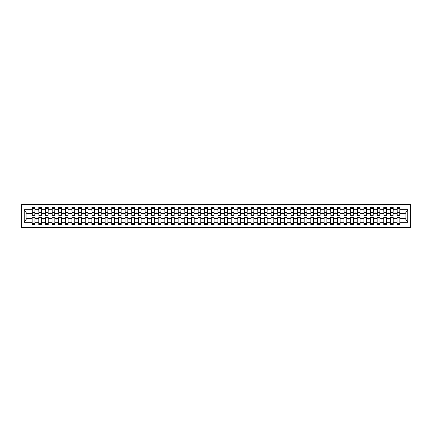 <?xml version="1.0" encoding="UTF-8"?>
<svg xmlns="http://www.w3.org/2000/svg" width="432" height="432" viewBox="0 0 432 432"><rect width="100%" height="100%" fill="white"/><g stroke="black" fill="none" stroke-linecap="round" stroke-linejoin="round"><path stroke-width="0.65" d="M21.6 227.61L410.4 227.61L410.4 204.39L21.6 204.39L21.6 227.61M399.719 214.542L399.848 213.543L405.227 213.543L407.77 209.714L407.77 222.286L399.848 222.286L399.848 217.458L397.062 217.458L397.062 218.457L393.217 218.457L393.217 217.458L390.431 217.458L390.431 218.457L386.581 218.457L386.581 217.458L383.794 217.458L383.794 218.457L379.944 218.457L379.944 217.458L377.158 217.458L377.158 218.457L373.313 218.457L373.313 217.458L370.526 217.458L370.526 218.457L366.676 218.457L366.676 217.458L363.89 217.458L363.89 218.457L360.04 218.457L360.04 217.458L357.253 217.458L357.253 218.457L353.408 218.457L353.408 217.458L350.622 217.458L350.622 218.457L346.772 218.457L346.772 217.458L343.985 217.458L343.985 218.457L340.135 218.457L340.135 217.458L337.349 217.458L337.349 218.457L333.504 218.457L333.504 217.458L330.718 217.458L330.718 218.457L326.867 218.457L326.867 217.458L324.081 217.458L324.081 218.457L320.231 218.457L320.231 217.458L317.444 217.458L317.444 218.457L313.6 218.457L313.6 217.458L310.813 217.458L310.813 218.457L306.963 218.457L306.963 217.458L304.177 217.458L304.177 218.457L300.326 218.457L300.326 217.458L297.54 217.458L297.54 218.457L293.695 218.457L293.695 217.458L290.909 217.458L290.909 218.457L287.059 218.457L287.059 217.458L284.272 217.458L284.272 218.457L280.422 218.457L280.422 217.458L277.636 217.458L277.636 218.457L273.791 218.457L273.791 217.458L271.004 217.458L271.004 218.457L267.154 218.457L267.154 217.458L264.368 217.458L264.368 218.457L260.518 218.457L260.518 217.458L257.731 217.458L257.731 218.457L253.886 218.457L253.886 217.458L251.1 217.458L251.1 218.457L247.25 218.457L247.25 217.458L244.463 217.458L244.463 218.457L240.613 218.457L240.613 217.458L237.827 217.458L237.827 218.457L233.982 218.457L233.982 217.458L231.196 217.458L231.196 218.457L227.345 218.457L227.345 217.458L224.559 217.458L224.559 218.457L220.709 218.457L220.709 217.458L217.922 217.458L217.922 218.457L214.078 218.457L214.078 217.458L211.291 217.458L211.291 218.457L207.441 218.457L207.441 217.458L204.655 217.458L204.655 218.457L200.804 218.457L200.804 217.458L198.018 217.458L198.018 218.457L194.173 218.457L194.173 217.458L191.387 217.458L191.387 218.457L187.537 218.457L187.537 217.458L184.75 217.458L184.75 218.457L180.9 218.457L180.9 217.458L178.114 217.458L178.114 218.457L174.269 218.457L174.269 217.458L171.482 217.458L171.482 218.457L167.632 218.457L167.632 217.458L164.846 217.458L164.846 218.457L160.996 218.457L160.996 217.458L158.209 217.458L158.209 218.457L154.364 218.457L154.364 217.458L151.578 217.458L151.578 218.457L147.728 218.457L147.728 217.458L144.941 217.458L144.941 218.457L141.091 218.457L141.091 217.458L138.305 217.458L138.305 218.457L134.46 218.457L134.46 217.458L131.674 217.458L131.674 218.457L127.823 218.457L127.823 217.458L125.037 217.458L125.037 218.457L121.187 218.457L121.187 217.458L118.4 217.458L118.4 218.457L114.556 218.457L114.556 217.458L111.769 217.458L111.769 218.457L107.919 218.457L107.919 217.458L105.133 217.458L105.133 218.457L101.282 218.457L101.282 217.458L98.496 217.458L98.496 218.457L94.651 218.457L94.651 217.458L91.865 217.458L91.865 218.457L88.015 218.457L88.015 217.458L85.228 217.458L85.228 218.457L81.378 218.457L81.378 217.458L78.592 217.458L78.592 218.457L74.747 218.457L74.747 217.458L71.96 217.458L71.96 218.457L68.11 218.457L68.11 217.458L65.324 217.458L65.324 218.457L61.474 218.457L61.474 217.458L58.687 217.458L58.687 218.457L54.842 218.457L54.842 217.458L52.056 217.458L52.056 218.457L48.206 218.457L48.206 217.458L45.419 217.458L45.419 218.457L41.569 218.457L41.569 217.458L38.783 217.458L38.783 218.457L34.938 218.457L34.938 224.624L32.152 224.624L32.152 218.457L26.773 218.457L24.23 222.286L24.23 209.714L26.773 213.543L32.152 213.543L32.152 209.714L24.23 209.714M399.848 222.286L399.848 224.624L397.062 224.624L397.062 218.457M399.848 213.543L399.848 207.376L397.062 207.376L397.062 209.714L393.217 209.714L393.082 214.542M397.197 214.542L397.062 209.714M397.062 222.286L393.217 222.286L393.217 224.624L390.431 224.624L390.431 218.457M393.217 209.714L393.217 207.376L390.431 207.376L390.431 209.714L386.581 209.714L386.451 214.542M390.56 214.542L390.431 209.714M390.431 222.286L386.581 222.286L386.581 224.624L383.794 224.624L383.794 218.457M386.581 209.714L386.581 207.376L383.794 207.376L383.794 209.714L379.944 209.714L379.814 214.542M383.929 214.542L383.794 209.714M383.794 222.286L379.944 222.286L379.944 224.624L377.158 224.624L377.158 218.457M379.944 209.714L379.944 207.376L377.158 207.376L377.158 209.714L373.313 209.714L373.178 214.542M377.293 214.542L377.158 209.714M377.158 222.286L373.313 222.286L373.313 224.624L370.526 224.624L370.526 218.457M373.313 209.714L373.313 207.376L370.526 207.376L370.526 209.714L366.676 209.714L366.541 214.542M370.656 214.542L370.526 209.714M370.526 222.286L366.676 222.286L366.676 224.624L363.89 224.624L363.89 218.457M366.676 209.714L366.676 207.376L363.89 207.376L363.89 209.714L360.04 209.714L359.91 214.542M364.025 214.542L363.89 209.714M363.89 222.286L360.04 222.286L360.04 224.624L357.253 224.624L357.253 218.457M360.04 209.714L360.04 207.376L357.253 207.376L357.253 209.714L353.408 209.714L353.273 214.542M357.388 214.542L357.253 209.714M357.253 222.286L353.408 222.286L353.408 224.624L350.622 224.624L350.622 218.457M353.408 209.714L353.408 207.376L350.622 207.376L350.622 209.714L346.772 209.714L346.637 214.542M350.752 214.542L350.622 209.714M350.622 222.286L346.772 222.286L346.772 224.624L343.985 224.624L343.985 218.457M346.772 209.714L346.772 207.376L343.985 207.376L343.985 209.714L340.135 209.714L340.006 214.542M344.12 214.542L343.985 209.714M343.985 222.286L340.135 222.286L340.135 224.624L337.349 224.624L337.349 218.457M340.135 209.714L340.135 207.376L337.349 207.376L337.349 209.714L333.504 209.714L333.369 214.542M337.484 214.542L337.349 209.714M337.349 222.286L333.504 222.286L333.504 224.624L330.718 224.624L330.718 218.457M333.504 209.714L333.504 207.376L330.718 207.376L330.718 209.714L326.867 209.714L326.732 214.542M330.847 214.542L330.718 209.714M330.718 222.286L326.867 222.286L326.867 224.624L324.081 224.624L324.081 218.457M326.867 209.714L326.867 207.376L324.081 207.376L324.081 209.714L320.231 209.714L320.101 214.542M324.216 214.542L324.081 209.714M324.081 222.286L320.231 222.286L320.231 224.624L317.444 224.624L317.444 218.457M320.231 209.714L320.231 207.376L317.444 207.376L317.444 209.714L313.6 209.714L313.465 214.542M317.579 214.542L317.444 209.714M317.444 222.286L313.6 222.286L313.6 224.624L310.813 224.624L310.813 218.457M313.6 209.714L313.6 207.376L310.813 207.376L310.813 209.714L306.963 209.714L306.828 214.542M310.943 214.542L310.813 209.714M310.813 222.286L306.963 222.286L306.963 224.624L304.177 224.624L304.177 218.457M306.963 209.714L306.963 207.376L304.177 207.376L304.177 209.714L300.326 209.714L300.197 214.542M304.312 214.542L304.177 209.714M304.177 222.286L300.326 222.286L300.326 224.624L297.54 224.624L297.54 218.457M300.326 209.714L300.326 207.376L297.54 207.376L297.54 209.714L293.695 209.714L293.56 214.542M297.675 214.542L297.54 209.714M297.54 222.286L293.695 222.286L293.695 224.624L290.909 224.624L290.909 218.457M293.695 209.714L293.695 207.376L290.909 207.376L290.909 209.714L287.059 209.714L286.924 214.542M291.038 214.542L290.909 209.714M290.909 222.286L287.059 222.286L287.059 224.624L284.272 224.624L284.272 218.457M287.059 209.714L287.059 207.376L284.272 207.376L284.272 209.714L280.422 209.714L280.292 214.542M284.407 214.542L284.272 209.714M284.272 222.286L280.422 222.286L280.422 224.624L277.636 224.624L277.636 218.457M280.422 209.714L280.422 207.376L277.636 207.376L277.636 209.714L273.791 209.714L273.656 214.542M277.771 214.542L277.636 209.714M277.636 222.286L273.791 222.286L273.791 224.624L271.004 224.624L271.004 218.457M273.791 209.714L273.791 207.376L271.004 207.376L271.004 209.714L267.154 209.714L267.019 214.542M271.134 214.542L271.004 209.714M271.004 222.286L267.154 222.286L267.154 224.624L264.368 224.624L264.368 218.457M267.154 209.714L267.154 207.376L264.368 207.376L264.368 209.714L260.518 209.714L260.388 214.542M264.503 214.542L264.368 209.714M264.368 222.286L260.518 222.286L260.518 224.624L257.731 224.624L257.731 218.457M260.518 209.714L260.518 207.376L257.731 207.376L257.731 209.714L253.886 209.714L253.751 214.542M257.866 214.542L257.731 209.714M257.731 222.286L253.886 222.286L253.886 224.624L251.1 224.624L251.1 218.457M253.886 209.714L253.886 207.376L251.1 207.376L251.1 209.714L247.25 209.714L247.115 214.542M251.23 214.542L251.1 209.714M251.1 222.286L247.25 222.286L247.25 224.624L244.463 224.624L244.463 218.457M247.25 209.714L247.25 207.376L244.463 207.376L244.463 209.714L240.613 209.714L240.484 214.542M244.598 214.542L244.463 209.714M244.463 222.286L240.613 222.286L240.613 224.624L237.827 224.624L237.827 218.457M240.613 209.714L240.613 207.376L237.827 207.376L237.827 209.714L233.982 209.714L233.847 214.542M237.962 214.542L237.827 209.714M237.827 222.286L233.982 222.286L233.982 224.624L231.196 224.624L231.196 218.457M233.982 209.714L233.982 207.376L231.196 207.376L231.196 209.714L227.345 209.714L227.21 214.542M231.325 214.542L231.196 209.714M231.196 222.286L227.345 222.286L227.345 224.624L224.559 224.624L224.559 218.457M227.345 209.714L227.345 207.376L224.559 207.376L224.559 209.714L220.709 209.714L220.579 214.542M224.694 214.542L224.559 209.714M224.559 222.286L220.709 222.286L220.709 224.624L217.922 224.624L217.922 218.457M220.709 209.714L220.709 207.376L217.922 207.376L217.922 209.714L214.078 209.714L213.943 214.542M218.057 214.542L217.922 209.714M217.922 222.286L214.078 222.286L214.078 224.624L211.291 224.624L211.291 218.457M214.078 209.714L214.078 207.376L211.291 207.376L211.291 209.714L207.441 209.714L207.306 214.542M211.421 214.542L211.291 209.714M211.291 222.286L207.441 222.286L207.441 224.624L204.655 224.624L204.655 218.457M207.441 209.714L207.441 207.376L204.655 207.376L204.655 209.714L200.804 209.714L200.675 214.542M204.79 214.542L204.655 209.714M204.655 222.286L200.804 222.286L200.804 224.624L198.018 224.624L198.018 218.457M200.804 209.714L200.804 207.376L198.018 207.376L198.018 209.714L194.173 209.714L194.038 214.542M198.153 214.542L198.018 209.714M198.018 222.286L194.173 222.286L194.173 224.624L191.387 224.624L191.387 218.457M194.173 209.714L194.173 207.376L191.387 207.376L191.387 209.714L187.537 209.714L187.402 214.542M191.516 214.542L191.387 209.714M191.387 222.286L187.537 222.286L187.537 224.624L184.75 224.624L184.75 218.457M187.537 209.714L187.537 207.376L184.75 207.376L184.75 209.714L180.9 209.714L180.77 214.542M184.885 214.542L184.75 209.714M184.75 222.286L180.9 222.286L180.9 224.624L178.114 224.624L178.114 218.457M180.9 209.714L180.9 207.376L178.114 207.376L178.114 209.714L174.269 209.714L174.134 214.542M178.249 214.542L178.114 209.714M178.114 222.286L174.269 222.286L174.269 224.624L171.482 224.624L171.482 218.457M174.269 209.714L174.269 207.376L171.482 207.376L171.482 209.714L167.632 209.714L167.497 214.542M171.612 214.542L171.482 209.714M171.482 222.286L167.632 222.286L167.632 224.624L164.846 224.624L164.846 218.457M167.632 209.714L167.632 207.376L164.846 207.376L164.846 209.714L160.996 209.714L160.866 214.542M164.981 214.542L164.846 209.714M164.846 222.286L160.996 222.286L160.996 224.624L158.209 224.624L158.209 218.457M160.996 209.714L160.996 207.376L158.209 207.376L158.209 209.714L154.364 209.714L154.229 214.542M158.344 214.542L158.209 209.714M158.209 222.286L154.364 222.286L154.364 224.624L151.578 224.624L151.578 218.457M154.364 209.714L154.364 207.376L151.578 207.376L151.578 209.714L147.728 209.714L147.593 214.542M151.708 214.542L151.578 209.714M151.578 222.286L147.728 222.286L147.728 224.624L144.941 224.624L144.941 218.457M147.728 209.714L147.728 207.376L144.941 207.376L144.941 209.714L141.091 209.714L140.962 214.542M145.076 214.542L144.941 209.714M144.941 222.286L141.091 222.286L141.091 224.624L138.305 224.624L138.305 218.457M141.091 209.714L141.091 207.376L138.305 207.376L138.305 209.714L134.46 209.714L134.325 214.542M138.44 214.542L138.305 209.714M138.305 222.286L134.46 222.286L134.46 224.624L131.674 224.624L131.674 218.457M134.46 209.714L134.46 207.376L131.674 207.376L131.674 209.714L127.823 209.714L127.688 214.542M131.803 214.542L131.674 209.714M131.674 222.286L127.823 222.286L127.823 224.624L125.037 224.624L125.037 218.457M127.823 209.714L127.823 207.376L125.037 207.376L125.037 209.714L121.187 209.714L121.057 214.542M125.172 214.542L125.037 209.714M125.037 222.286L121.187 222.286L121.187 224.624L118.4 224.624L118.4 218.457M121.187 209.714L121.187 207.376L118.4 207.376L118.4 209.714L114.556 209.714L114.421 214.542M118.535 214.542L118.4 209.714M118.4 222.286L114.556 222.286L114.556 224.624L111.769 224.624L111.769 218.457M114.556 209.714L114.556 207.376L111.769 207.376L111.769 209.714L107.919 209.714L107.784 214.542M111.899 214.542L111.769 209.714M111.769 222.286L107.919 222.286L107.919 224.624L105.133 224.624L105.133 218.457M107.919 209.714L107.919 207.376L105.133 207.376L105.133 209.714L101.282 209.714L101.153 214.542M105.268 214.542L105.133 209.714M105.133 222.286L101.282 222.286L101.282 224.624L98.496 224.624L98.496 218.457M101.282 209.714L101.282 207.376L98.496 207.376L98.496 209.714L94.651 209.714L94.516 214.542M98.631 214.542L98.496 209.714M98.496 222.286L94.651 222.286L94.651 224.624L91.865 224.624L91.865 218.457M94.651 209.714L94.651 207.376L91.865 207.376L91.865 209.714L88.015 209.714L87.88 214.542M91.994 214.542L91.865 209.714M91.865 222.286L88.015 222.286L88.015 224.624L85.228 224.624L85.228 218.457M88.015 209.714L88.015 207.376L85.228 207.376L85.228 209.714L81.378 209.714L81.248 214.542M85.363 214.542L85.228 209.714M85.228 222.286L81.378 222.286L81.378 224.624L78.592 224.624L78.592 218.457M81.378 209.714L81.378 207.376L78.592 207.376L78.592 209.714L74.747 209.714L74.612 214.542M78.727 214.542L78.592 209.714M78.592 222.286L74.747 222.286L74.747 224.624L71.96 224.624L71.96 218.457M74.747 209.714L74.747 207.376L71.96 207.376L71.96 209.714L68.11 209.714L67.975 214.542M72.09 214.542L71.96 209.714M71.96 222.286L68.11 222.286L68.11 224.624L65.324 224.624L65.324 218.457M68.11 209.714L68.11 207.376L65.324 207.376L65.324 209.714L61.474 209.714L61.344 214.542M65.459 214.542L65.324 209.714M65.324 222.286L61.474 222.286L61.474 224.624L58.687 224.624L58.687 218.457M61.474 209.714L61.474 207.376L58.687 207.376L58.687 209.714L54.842 209.714L54.707 214.542M58.822 214.542L58.687 209.714M58.687 222.286L54.842 222.286L54.842 224.624L52.056 224.624L52.056 218.457M54.842 209.714L54.842 207.376L52.056 207.376L52.056 209.714L48.206 209.714L48.071 214.542M52.186 214.542L52.056 209.714M52.056 222.286L48.206 222.286L48.206 224.624L45.419 224.624L45.419 218.457M48.206 209.714L48.206 207.376L45.419 207.376L45.419 209.714L41.569 209.714L41.44 214.542M45.549 214.542L45.419 209.714M45.419 222.286L41.569 222.286L41.569 224.624L38.783 224.624L38.783 218.457M41.569 209.714L41.569 207.376L38.783 207.376L38.783 209.714L34.938 209.714L34.938 207.376L32.152 207.376L32.152 209.714M38.918 214.542L38.783 209.714M34.938 218.457L34.938 217.458L32.152 217.458L32.152 218.457M32.152 213.543L32.281 214.542M393.217 222.286L393.217 218.457M386.581 222.286L386.581 218.457M379.944 222.286L379.944 218.457M373.313 222.286L373.313 218.457M366.676 222.286L366.676 218.457M360.04 222.286L360.04 218.457M353.408 222.286L353.408 218.457M346.772 222.286L346.772 218.457M340.135 222.286L340.135 218.457M333.504 222.286L333.504 218.457M326.867 222.286L326.867 218.457M320.231 222.286L320.231 218.457M313.6 222.286L313.6 218.457M306.963 222.286L306.963 218.457M300.326 222.286L300.326 218.457M293.695 222.286L293.695 218.457M287.059 222.286L287.059 218.457M280.422 222.286L280.422 218.457M273.791 222.286L273.791 218.457M267.154 222.286L267.154 218.457M260.518 222.286L260.518 218.457M253.886 222.286L253.886 218.457M247.25 222.286L247.25 218.457M240.613 222.286L240.613 218.457M233.982 222.286L233.982 218.457M227.345 222.286L227.345 218.457M220.709 222.286L220.709 218.457M214.078 222.286L214.078 218.457M207.441 222.286L207.441 218.457M200.804 222.286L200.804 218.457M194.173 222.286L194.173 218.457M187.537 222.286L187.537 218.457M180.9 222.286L180.9 218.457M174.269 222.286L174.269 218.457M167.632 222.286L167.632 218.457M160.996 222.286L160.996 218.457M154.364 222.286L154.364 218.457M147.728 222.286L147.728 218.457M141.091 222.286L141.091 218.457M134.46 222.286L134.46 218.457M127.823 222.286L127.823 218.457M121.187 222.286L121.187 218.457M114.556 222.286L114.556 218.457M107.919 222.286L107.919 218.457M101.282 222.286L101.282 218.457M94.651 222.286L94.651 218.457M88.015 222.286L88.015 218.457M81.378 222.286L81.378 218.457M74.747 222.286L74.747 218.457M68.11 222.286L68.11 218.457M61.474 222.286L61.474 218.457M54.842 222.286L54.842 218.457M48.206 222.286L48.206 218.457M41.569 222.286L41.569 218.457M407.77 209.714L399.848 209.714M38.783 222.286L34.938 222.286M32.152 222.286L24.23 222.286M394.735 213.543L395.545 213.543L395.307 212.884L394.735 213.543L393.217 213.543M397.062 213.543L395.545 213.543M394.735 218.457L394.972 219.116L395.545 218.457M388.098 213.543L388.913 213.543L388.67 212.884L388.098 213.543L386.581 213.543M390.431 213.543L388.913 213.543M388.098 218.457L388.341 219.116L388.913 218.457M381.461 213.543L382.277 213.543L382.034 212.884L381.461 213.543L379.944 213.543M383.794 213.543L382.277 213.543M381.461 218.457L381.704 219.116L382.277 218.457M374.83 213.543L375.64 213.543L375.403 212.884L374.83 213.543L373.313 213.543M377.158 213.543L375.64 213.543M374.83 218.457L375.068 219.116L375.64 218.457M368.194 213.543L369.009 213.543L368.766 212.884L368.194 213.543L366.676 213.543M370.526 213.543L369.009 213.543M368.194 218.457L368.437 219.116L369.009 218.457M361.557 213.543L362.372 213.543L362.129 212.884L361.557 213.543L360.04 213.543M363.89 213.543L362.372 213.543M361.557 218.457L361.8 219.116L362.372 218.457M354.926 213.543L355.736 213.543L355.498 212.884L354.926 213.543L353.408 213.543M357.253 213.543L355.736 213.543M354.926 218.457L355.163 219.116L355.736 218.457M348.289 213.543L349.105 213.543L348.862 212.884L348.289 213.543L346.772 213.543M350.622 213.543L349.105 213.543M348.289 218.457L348.532 219.116L349.105 218.457M341.653 213.543L342.468 213.543L342.225 212.884L341.653 213.543L340.135 213.543M343.985 213.543L342.468 213.543M341.653 218.457L341.896 219.116L342.468 218.457M335.021 213.543L335.831 213.543L335.594 212.884L335.021 213.543L333.504 213.543M337.349 213.543L335.831 213.543M335.021 218.457L335.259 219.116L335.831 218.457M328.385 213.543L329.2 213.543L328.957 212.884L328.385 213.543L326.867 213.543M330.718 213.543L329.2 213.543M328.385 218.457L328.628 219.116L329.2 218.457M321.748 213.543L322.564 213.543L322.321 212.884L321.748 213.543L320.231 213.543M324.081 213.543L322.564 213.543M321.748 218.457L321.991 219.116L322.564 218.457M315.117 213.543L315.927 213.543L315.689 212.884L315.117 213.543L313.6 213.543M317.444 213.543L315.927 213.543M315.117 218.457L315.355 219.116L315.927 218.457M308.48 213.543L309.296 213.543L309.053 212.884L308.48 213.543L306.963 213.543M310.813 213.543L309.296 213.543M308.48 218.457L308.723 219.116L309.296 218.457M301.844 213.543L302.659 213.543L302.416 212.884L301.844 213.543L300.326 213.543M304.177 213.543L302.659 213.543M301.844 218.457L302.087 219.116L302.659 218.457M295.213 213.543L296.023 213.543L295.785 212.884L295.213 213.543L293.695 213.543M297.54 213.543L296.023 213.543M295.213 218.457L295.45 219.116L296.023 218.457M288.576 213.543L289.391 213.543L289.148 212.884L288.576 213.543L287.059 213.543M290.909 213.543L289.391 213.543M288.576 218.457L288.819 219.116L289.391 218.457M281.939 213.543L282.755 213.543L282.512 212.884L281.939 213.543L280.422 213.543M284.272 213.543L282.755 213.543M281.939 218.457L282.182 219.116L282.755 218.457M275.308 213.543L276.118 213.543L275.881 212.884L275.308 213.543L273.791 213.543M277.636 213.543L276.118 213.543M275.308 218.457L275.546 219.116L276.118 218.457M268.672 213.543L269.487 213.543L269.244 212.884L268.672 213.543L267.154 213.543M271.004 213.543L269.487 213.543M268.672 218.457L268.915 219.116L269.487 218.457M262.035 213.543L262.85 213.543L262.607 212.884L262.035 213.543L260.518 213.543M264.368 213.543L262.85 213.543M262.035 218.457L262.278 219.116L262.85 218.457M255.404 213.543L256.214 213.543L255.976 212.884L255.404 213.543L253.886 213.543M257.731 213.543L256.214 213.543M255.404 218.457L255.641 219.116L256.214 218.457M248.767 213.543L249.583 213.543L249.34 212.884L248.767 213.543L247.25 213.543M251.1 213.543L249.583 213.543M248.767 218.457L249.01 219.116L249.583 218.457M242.131 213.543L242.946 213.543L242.703 212.884L242.131 213.543L240.613 213.543M244.463 213.543L242.946 213.543M242.131 218.457L242.374 219.116L242.946 218.457M235.499 213.543L236.309 213.543L236.072 212.884L235.499 213.543L233.982 213.543M237.827 213.543L236.309 213.543M235.499 218.457L235.737 219.116L236.309 218.457M228.863 213.543L229.678 213.543L229.435 212.884L228.863 213.543L227.345 213.543M231.196 213.543L229.678 213.543M228.863 218.457L229.106 219.116L229.678 218.457M222.226 213.543L223.042 213.543L222.799 212.884L222.226 213.543L220.709 213.543M224.559 213.543L223.042 213.543M222.226 218.457L222.469 219.116L223.042 218.457M215.595 213.543L216.405 213.543L216.167 212.884L215.595 213.543L214.078 213.543M217.922 213.543L216.405 213.543M215.595 218.457L215.833 219.116L216.405 218.457M208.958 213.543L209.774 213.543L209.531 212.884L208.958 213.543L207.441 213.543M211.291 213.543L209.774 213.543M208.958 218.457L209.201 219.116L209.774 218.457M202.322 213.543L203.137 213.543L202.894 212.884L202.322 213.543L200.804 213.543M204.655 213.543L203.137 213.543M202.322 218.457L202.565 219.116L203.137 218.457M195.691 213.543L196.501 213.543L196.263 212.884L195.691 213.543L194.173 213.543M198.018 213.543L196.501 213.543M195.691 218.457L195.928 219.116L196.501 218.457M189.054 213.543L189.869 213.543L189.626 212.884L189.054 213.543L187.537 213.543M191.387 213.543L189.869 213.543M189.054 218.457L189.297 219.116L189.869 218.457M182.417 213.543L183.233 213.543L182.99 212.884L182.417 213.543L180.9 213.543M184.75 213.543L183.233 213.543M182.417 218.457L182.66 219.116L183.233 218.457M175.786 213.543L176.596 213.543L176.359 212.884L175.786 213.543L174.269 213.543M178.114 213.543L176.596 213.543M175.786 218.457L176.024 219.116L176.596 218.457M169.15 213.543L169.965 213.543L169.722 212.884L169.15 213.543L167.632 213.543M171.482 213.543L169.965 213.543M169.15 218.457L169.393 219.116L169.965 218.457M162.513 213.543L163.328 213.543L163.085 212.884L162.513 213.543L160.996 213.543M164.846 213.543L163.328 213.543M162.513 218.457L162.756 219.116L163.328 218.457M155.882 213.543L156.692 213.543L156.454 212.884L155.882 213.543L154.364 213.543M158.209 213.543L156.692 213.543M155.882 218.457L156.119 219.116L156.692 218.457M149.245 213.543L150.061 213.543L149.818 212.884L149.245 213.543L147.728 213.543M151.578 213.543L150.061 213.543M149.245 218.457L149.488 219.116L150.061 218.457M142.609 213.543L143.424 213.543L143.181 212.884L142.609 213.543L141.091 213.543M144.941 213.543L143.424 213.543M142.609 218.457L142.852 219.116L143.424 218.457M135.977 213.543L136.787 213.543L136.55 212.884L135.977 213.543L134.46 213.543M138.305 213.543L136.787 213.543M135.977 218.457L136.215 219.116L136.787 218.457M129.341 213.543L130.156 213.543L129.913 212.884L129.341 213.543L127.823 213.543M131.674 213.543L130.156 213.543M129.341 218.457L129.584 219.116L130.156 218.457M122.704 213.543L123.52 213.543L123.277 212.884L122.704 213.543L121.187 213.543M125.037 213.543L123.52 213.543M122.704 218.457L122.947 219.116L123.52 218.457M116.073 213.543L116.883 213.543L116.645 212.884L116.073 213.543L114.556 213.543M118.4 213.543L116.883 213.543M116.073 218.457L116.311 219.116L116.883 218.457M109.436 213.543L110.252 213.543L110.009 212.884L109.436 213.543L107.919 213.543M111.769 213.543L110.252 213.543M109.436 218.457L109.679 219.116L110.252 218.457M102.8 213.543L103.615 213.543L103.372 212.884L102.8 213.543L101.282 213.543M105.133 213.543L103.615 213.543M102.8 218.457L103.043 219.116L103.615 218.457M96.169 213.543L96.979 213.543L96.741 212.884L96.169 213.543L94.651 213.543M98.496 213.543L96.979 213.543M96.169 218.457L96.406 219.116L96.979 218.457M89.532 213.543L90.347 213.543L90.104 212.884L89.532 213.543L88.015 213.543M91.865 213.543L90.347 213.543M89.532 218.457L89.775 219.116L90.347 218.457M82.895 213.543L83.711 213.543L83.468 212.884L82.895 213.543L81.378 213.543M85.228 213.543L83.711 213.543M82.895 218.457L83.138 219.116L83.711 218.457M76.264 213.543L77.074 213.543L76.837 212.884L76.264 213.543L74.747 213.543M78.592 213.543L77.074 213.543M76.264 218.457L76.502 219.116L77.074 218.457M69.628 213.543L70.443 213.543L70.2 212.884L69.628 213.543L68.11 213.543M71.96 213.543L70.443 213.543M69.628 218.457L69.871 219.116L70.443 218.457M62.991 213.543L63.806 213.543L63.563 212.884L62.991 213.543L61.474 213.543M65.324 213.543L63.806 213.543M62.991 218.457L63.234 219.116L63.806 218.457M56.36 213.543L57.17 213.543L56.932 212.884L56.36 213.543L54.842 213.543M58.687 213.543L57.17 213.543M56.36 218.457L56.597 219.116L57.17 218.457M49.723 213.543L50.539 213.543L50.296 212.884L49.723 213.543L48.206 213.543M52.056 213.543L50.539 213.543M49.723 218.457L49.966 219.116L50.539 218.457M43.087 213.543L43.902 213.543L43.659 212.884L43.087 213.543L41.569 213.543M45.419 213.543L43.902 213.543M43.087 218.457L43.33 219.116L43.902 218.457M36.455 213.543L37.265 213.543L37.028 212.884L36.455 213.543L34.938 213.543L34.938 209.714M38.783 213.543L37.265 213.543M36.455 218.457L36.693 219.116L37.265 218.457M34.938 213.543L34.803 214.542M407.77 222.286L405.227 218.457L399.848 218.457M26.908 213.543L26.908 218.457M405.092 218.457L405.092 213.543M32.281 212.917L32.281 208.537L34.938 208.537L34.803 215.568L32.281 215.568L32.281 212.917L34.803 212.917M32.152 223.463L34.938 223.463M38.918 212.917L38.918 208.537L41.569 208.537L41.44 215.568L38.918 215.568L38.918 212.917L41.44 212.917M38.783 223.463L41.569 223.463M45.549 212.917L45.549 208.537L48.206 208.537L48.071 215.568L45.549 215.568L45.549 212.917L48.071 212.917M45.419 223.463L48.206 223.463M52.186 212.917L52.186 208.537L54.842 208.537L54.707 215.568L52.186 215.568L52.186 212.917L54.707 212.917M52.056 223.463L54.842 223.463M58.822 212.917L58.822 208.537L61.474 208.537L61.344 215.568L58.822 215.568L58.822 212.917L61.344 212.917M58.687 223.463L61.474 223.463M65.459 212.917L65.459 208.537L68.11 208.537L67.975 215.568L65.459 215.568L65.459 212.917L67.975 212.917M65.324 223.463L68.11 223.463M72.09 212.917L72.09 208.537L74.747 208.537L74.612 215.568L72.09 215.568L72.09 212.917L74.612 212.917M71.96 223.463L74.747 223.463M78.727 212.917L78.727 208.537L81.378 208.537L81.248 215.568L78.727 215.568L78.727 212.917L81.248 212.917M78.592 223.463L81.378 223.463M85.363 212.917L85.363 208.537L88.015 208.537L87.88 215.568L85.363 215.568L85.363 212.917L87.88 212.917M85.228 223.463L88.015 223.463M91.994 212.917L91.994 208.537L94.651 208.537L94.516 215.568L91.994 215.568L91.994 212.917L94.516 212.917M91.865 223.463L94.651 223.463M98.631 212.917L98.631 208.537L101.282 208.537L101.153 215.568L98.631 215.568L98.631 212.917L101.153 212.917M98.496 223.463L101.282 223.463M105.268 212.917L105.268 208.537L107.919 208.537L107.784 215.568L105.268 215.568L105.268 212.917L107.784 212.917M105.133 223.463L107.919 223.463M111.899 212.917L111.899 208.537L114.556 208.537L114.421 215.568L111.899 215.568L111.899 212.917L114.421 212.917M111.769 223.463L114.556 223.463M118.535 212.917L118.535 208.537L121.187 208.537L121.057 215.568L118.535 215.568L118.535 212.917L121.057 212.917M118.4 223.463L121.187 223.463M125.172 212.917L125.172 208.537L127.823 208.537L127.688 215.568L125.172 215.568L125.172 212.917L127.688 212.917M125.037 223.463L127.823 223.463M131.803 212.917L131.803 208.537L134.46 208.537L134.325 215.568L131.803 215.568L131.803 212.917L134.325 212.917M131.674 223.463L134.46 223.463M138.44 212.917L138.44 208.537L141.091 208.537L140.962 215.568L138.44 215.568L138.44 212.917L140.962 212.917M138.305 223.463L141.091 223.463M145.076 212.917L145.076 208.537L147.728 208.537L147.593 215.568L145.076 215.568L145.076 212.917L147.593 212.917M144.941 223.463L147.728 223.463M151.708 212.917L151.708 208.537L154.364 208.537L154.229 215.568L151.708 215.568L151.708 212.917L154.229 212.917M151.578 223.463L154.364 223.463M158.344 212.917L158.344 208.537L160.996 208.537L160.866 215.568L158.344 215.568L158.344 212.917L160.866 212.917M158.209 223.463L160.996 223.463M164.981 212.917L164.981 208.537L167.632 208.537L167.497 215.568L164.981 215.568L164.981 212.917L167.497 212.917M164.846 223.463L167.632 223.463M171.612 212.917L171.612 208.537L174.269 208.537L174.134 215.568L171.612 215.568L171.612 212.917L174.134 212.917M171.482 223.463L174.269 223.463M178.249 212.917L178.249 208.537L180.9 208.537L180.77 215.568L178.249 215.568L178.249 212.917L180.77 212.917M178.114 223.463L180.9 223.463M184.885 212.917L184.885 208.537L187.537 208.537L187.402 215.568L184.885 215.568L184.885 212.917L187.402 212.917M184.75 223.463L187.537 223.463M191.516 212.917L191.516 208.537L194.173 208.537L194.038 215.568L191.516 215.568L191.516 212.917L194.038 212.917M191.387 223.463L194.173 223.463M198.153 212.917L198.153 208.537L200.804 208.537L200.675 215.568L198.153 215.568L198.153 212.917L200.675 212.917M198.018 223.463L200.804 223.463M204.79 212.917L204.79 208.537L207.441 208.537L207.306 215.568L204.79 215.568L204.79 212.917L207.306 212.917M204.655 223.463L207.441 223.463M211.421 212.917L211.421 208.537L214.078 208.537L213.943 215.568L211.421 215.568L211.421 212.917L213.943 212.917M211.291 223.463L214.078 223.463M218.057 212.917L218.057 208.537L220.709 208.537L220.579 215.568L218.057 215.568L218.057 212.917L220.579 212.917M217.922 223.463L220.709 223.463M224.694 212.917L224.694 208.537L227.345 208.537L227.21 215.568L224.694 215.568L224.694 212.917L227.21 212.917M224.559 223.463L227.345 223.463M231.325 212.917L231.325 208.537L233.982 208.537L233.847 215.568L231.325 215.568L231.325 212.917L233.847 212.917M231.196 223.463L233.982 223.463M237.962 212.917L237.962 208.537L240.613 208.537L240.484 215.568L237.962 215.568L237.962 212.917L240.484 212.917M237.827 223.463L240.613 223.463M244.598 212.917L244.598 208.537L247.25 208.537L247.115 215.568L244.598 215.568L244.598 212.917L247.115 212.917M244.463 223.463L247.25 223.463M251.23 212.917L251.23 208.537L253.886 208.537L253.751 215.568L251.23 215.568L251.23 212.917L253.751 212.917M251.1 223.463L253.886 223.463M257.866 212.917L257.866 208.537L260.518 208.537L260.388 215.568L257.866 215.568L257.866 212.917L260.388 212.917M257.731 223.463L260.518 223.463M264.503 212.917L264.503 208.537L267.154 208.537L267.019 215.568L264.503 215.568L264.503 212.917L267.019 212.917M264.368 223.463L267.154 223.463M271.134 212.917L271.134 208.537L273.791 208.537L273.656 215.568L271.134 215.568L271.134 212.917L273.656 212.917M271.004 223.463L273.791 223.463M277.771 212.917L277.771 208.537L280.422 208.537L280.292 215.568L277.771 215.568L277.771 212.917L280.292 212.917M277.636 223.463L280.422 223.463M284.407 212.917L284.407 208.537L287.059 208.537L286.924 215.568L284.407 215.568L284.407 212.917L286.924 212.917M284.272 223.463L287.059 223.463M291.038 212.917L291.038 208.537L293.695 208.537L293.56 215.568L291.038 215.568L291.038 212.917L293.56 212.917M290.909 223.463L293.695 223.463M297.675 212.917L297.675 208.537L300.326 208.537L300.197 215.568L297.675 215.568L297.675 212.917L300.197 212.917M297.54 223.463L300.326 223.463M304.312 212.917L304.312 208.537L306.963 208.537L306.828 215.568L304.312 215.568L304.312 212.917L306.828 212.917M304.177 223.463L306.963 223.463M310.943 212.917L310.943 208.537L313.6 208.537L313.465 215.568L310.943 215.568L310.943 212.917L313.465 212.917M310.813 223.463L313.6 223.463M317.579 212.917L317.579 208.537L320.231 208.537L320.101 215.568L317.579 215.568L317.579 212.917L320.101 212.917M317.444 223.463L320.231 223.463M324.216 212.917L324.216 208.537L326.867 208.537L326.732 215.568L324.216 215.568L324.216 212.917L326.732 212.917M324.081 223.463L326.867 223.463M330.847 212.917L330.847 208.537L333.504 208.537L333.369 215.568L330.847 215.568L330.847 212.917L333.369 212.917M330.718 223.463L333.504 223.463M337.484 212.917L337.484 208.537L340.135 208.537L340.006 215.568L337.484 215.568L337.484 212.917L340.006 212.917M337.349 223.463L340.135 223.463M344.12 212.917L344.12 208.537L346.772 208.537L346.637 215.568L344.12 215.568L344.12 212.917L346.637 212.917M343.985 223.463L346.772 223.463M350.752 212.917L350.752 208.537L353.408 208.537L353.273 215.568L350.752 215.568L350.752 212.917L353.273 212.917M350.622 223.463L353.408 223.463M357.388 212.917L357.388 208.537L360.04 208.537L359.91 215.568L357.388 215.568L357.388 212.917L359.91 212.917M357.253 223.463L360.04 223.463M364.025 212.917L364.025 208.537L366.676 208.537L366.541 215.568L364.025 215.568L364.025 212.917L366.541 212.917M363.89 223.463L366.676 223.463M370.656 212.917L370.656 208.537L373.313 208.537L373.178 215.568L370.656 215.568L370.656 212.917L373.178 212.917M370.526 223.463L373.313 223.463M377.293 212.917L377.293 208.537L379.944 208.537L379.814 215.568L377.293 215.568L377.293 212.917L379.814 212.917M377.158 223.463L379.944 223.463M383.929 212.917L383.929 208.537L386.581 208.537L386.451 215.568L383.929 215.568L383.929 212.917L386.451 212.917M383.794 223.463L386.581 223.463M390.56 212.917L390.56 208.537L393.217 208.537L393.082 215.568L390.56 215.568L390.56 212.917L393.082 212.917M390.431 223.463L393.217 223.463M397.197 212.917L397.197 208.537L399.848 208.537L399.719 215.568L397.197 215.568L397.197 212.917L399.719 212.917M397.062 223.463L399.848 223.463M32.281 212.517L34.803 212.517M38.918 212.517L41.44 212.517M45.549 212.517L48.071 212.517M52.186 212.517L54.707 212.517M58.822 212.517L61.344 212.517M65.459 212.517L67.975 212.517M72.09 212.517L74.612 212.517M78.727 212.517L81.248 212.517M85.363 212.517L87.88 212.517M91.994 212.517L94.516 212.517M98.631 212.517L101.153 212.517M105.268 212.517L107.784 212.517M111.899 212.517L114.421 212.517M118.535 212.517L121.057 212.517M125.172 212.517L127.688 212.517M131.803 212.517L134.325 212.517M138.44 212.517L140.962 212.517M145.076 212.517L147.593 212.517M151.708 212.517L154.229 212.517M158.344 212.517L160.866 212.517M164.981 212.517L167.497 212.517M171.612 212.517L174.134 212.517M178.249 212.517L180.77 212.517M184.885 212.517L187.402 212.517M191.516 212.517L194.038 212.517M198.153 212.517L200.675 212.517M204.79 212.517L207.306 212.517M211.421 212.517L213.943 212.517M218.057 212.517L220.579 212.517M224.694 212.517L227.21 212.517M231.325 212.517L233.847 212.517M237.962 212.517L240.484 212.517M244.598 212.517L247.115 212.517M251.23 212.517L253.751 212.517M257.866 212.517L260.388 212.517M264.503 212.517L267.019 212.517M271.134 212.517L273.656 212.517M277.771 212.517L280.292 212.517M284.407 212.517L286.924 212.517M291.038 212.517L293.56 212.517M297.675 212.517L300.197 212.517M304.312 212.517L306.828 212.517M310.943 212.517L313.465 212.517M317.579 212.517L320.101 212.517M324.216 212.517L326.732 212.517M330.847 212.517L333.369 212.517M337.484 212.517L340.006 212.517M344.12 212.517L346.637 212.517M350.752 212.517L353.273 212.517M357.388 212.517L359.91 212.517M364.025 212.517L366.541 212.517M370.656 212.517L373.178 212.517M377.293 212.517L379.814 212.517M383.929 212.517L386.451 212.517M390.56 212.517L393.082 212.517M397.197 212.517L399.719 212.517M32.281 212.414L34.803 212.414M38.918 212.414L41.44 212.414M45.549 212.414L48.071 212.414M52.186 212.414L54.707 212.414M58.822 212.414L61.344 212.414M65.459 212.414L67.975 212.414M72.09 212.414L74.612 212.414M78.727 212.414L81.248 212.414M85.363 212.414L87.88 212.414M91.994 212.414L94.516 212.414M98.631 212.414L101.153 212.414M105.268 212.414L107.784 212.414M111.899 212.414L114.421 212.414M118.535 212.414L121.057 212.414M125.172 212.414L127.688 212.414M131.803 212.414L134.325 212.414M138.44 212.414L140.962 212.414M145.076 212.414L147.593 212.414M151.708 212.414L154.229 212.414M158.344 212.414L160.866 212.414M164.981 212.414L167.497 212.414M171.612 212.414L174.134 212.414M178.249 212.414L180.77 212.414M184.885 212.414L187.402 212.414M191.516 212.414L194.038 212.414M198.153 212.414L200.675 212.414M204.79 212.414L207.306 212.414M211.421 212.414L213.943 212.414M218.057 212.414L220.579 212.414M224.694 212.414L227.21 212.414M231.325 212.414L233.847 212.414M237.962 212.414L240.484 212.414M244.598 212.414L247.115 212.414M251.23 212.414L253.751 212.414M257.866 212.414L260.388 212.414M264.503 212.414L267.019 212.414M271.134 212.414L273.656 212.414M277.771 212.414L280.292 212.414M284.407 212.414L286.924 212.414M291.038 212.414L293.56 212.414M297.675 212.414L300.197 212.414M304.312 212.414L306.828 212.414M310.943 212.414L313.465 212.414M317.579 212.414L320.101 212.414M324.216 212.414L326.732 212.414M330.847 212.414L333.369 212.414M337.484 212.414L340.006 212.414M344.12 212.414L346.637 212.414M350.752 212.414L353.273 212.414M357.388 212.414L359.91 212.414M364.025 212.414L366.541 212.414M370.656 212.414L373.178 212.414M377.293 212.414L379.814 212.414M383.929 212.414L386.451 212.414M390.56 212.414L393.082 212.414M397.197 212.414L399.719 212.414"/></g></svg>
